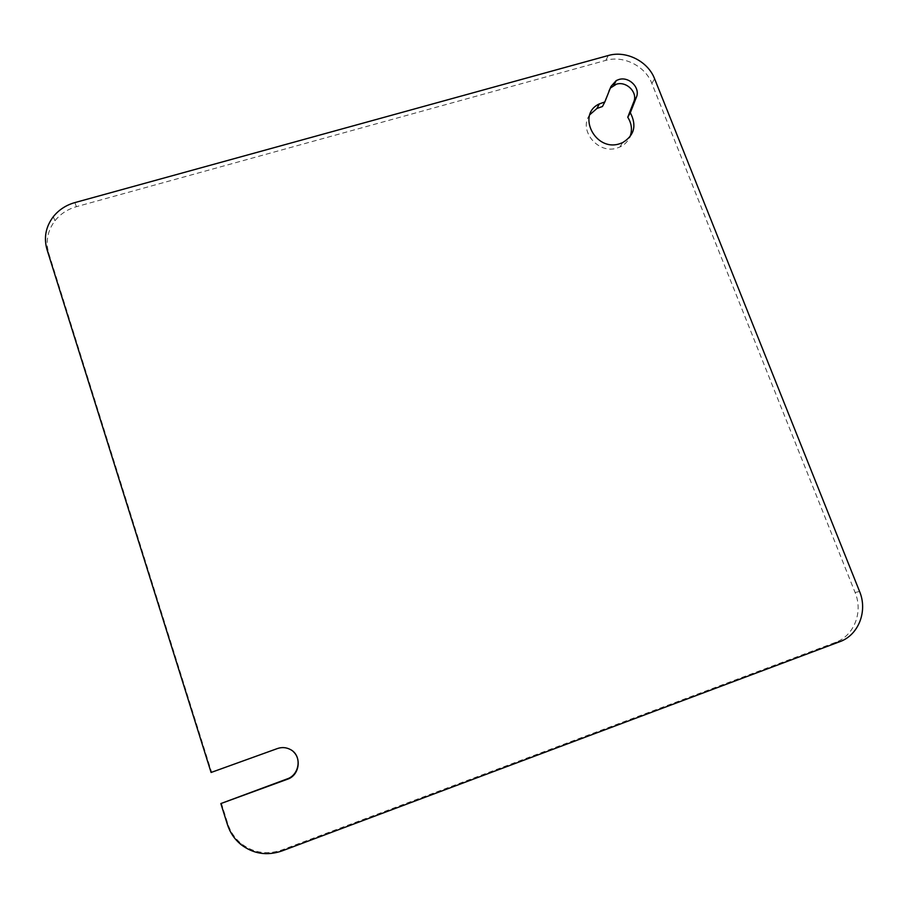 <?xml version="1.0" encoding="UTF-8"?>
<svg xmlns="http://www.w3.org/2000/svg" width="908" height="908" viewBox="0 0 908 908"><rect width="100%" height="100%" fill="white"/><g stroke="black" fill="none" stroke-linecap="round" stroke-linejoin="round"><path stroke-width="0.68" stroke-dasharray="4.54 3.41" d="M610.335 88.087L602.447 106.508M589.814 114.703C577.987 129.98 598.02 154.598 617.054 148.061L619.971 146.982C624.579 144.815 627.882 141.466 629.88 136.96M221.291 802.978L227.783 823.658C230.348 831.649 234.797 838.277 241.142 843.543C253.389 852.884 266.952 855.03 281.809 849.99L835.439 642.399C854.11 635.85 863.349 612.026 855.098 592.527L651.865 83.457C645.316 66.068 623.512 55.116 605.863 60.371L76.408 206.684C67.635 209.192 60.495 213.868 54.979 220.735C47.511 230.734 45.434 241.585 48.771 253.321L211.609 772.14L277.451 748.408C281.764 746.932 285.918 747.205 289.913 749.214L293.625 751.949M608.576 91.072L610.993 86.419M48.771 253.321L47 249.552M76.408 206.684L74.876 202.586M605.863 60.371L608.258 55.524M651.865 83.457L654.589 78.769M855.098 592.527L859.57 591.449M835.439 642.399L839.786 641.695M281.809 849.99L281.866 850.978M227.783 823.658L227.386 824.43M53.266 216.74L54.979 220.735M240.858 844.474L241.142 843.543M622.491 142.704L619.971 146.982"/><path stroke-width="1.36" d="M629.88 136.96C632.501 130.298 631.798 123.715 627.757 117.211L633.807 101.741C637.972 92.434 626.475 80.891 616.373 84.206L610.335 88.087M618.847 79.518L616.271 80.551L610.993 86.419L604.83 101.957L599.291 103.921C576.308 114.442 595.251 151.999 619.562 143.782L622.491 142.704C634.329 135.53 636.939 125.542 630.322 112.74L636.406 97.179C640.594 87.804 629.017 76.181 618.847 79.518M599.291 103.921L596.942 108.461L602.447 106.508L604.83 101.957M596.942 108.461L589.814 114.703M293.625 751.949C301.842 759.587 298.187 775.33 287.28 778.871L220.848 803.569L287.393 779.257C300.389 775.137 302.114 754.979 290.049 749.35C286.02 747.329 281.832 747.057 277.473 748.533L211.087 772.47L47 249.552C43.641 237.737 45.729 226.796 53.266 216.74C58.827 209.827 66.023 205.106 74.876 202.586L608.258 55.524C626.032 50.235 647.983 61.267 654.589 78.769L859.57 591.449C867.878 611.095 858.605 635.101 839.786 641.695L281.866 850.978C266.884 856.062 253.219 853.895 240.858 844.474C234.468 839.162 229.974 832.488 227.386 824.43L220.848 803.569M627.757 117.211L630.322 112.74M633.807 101.741L636.406 97.179M616.271 80.551L613.819 85.238"/></g></svg>
